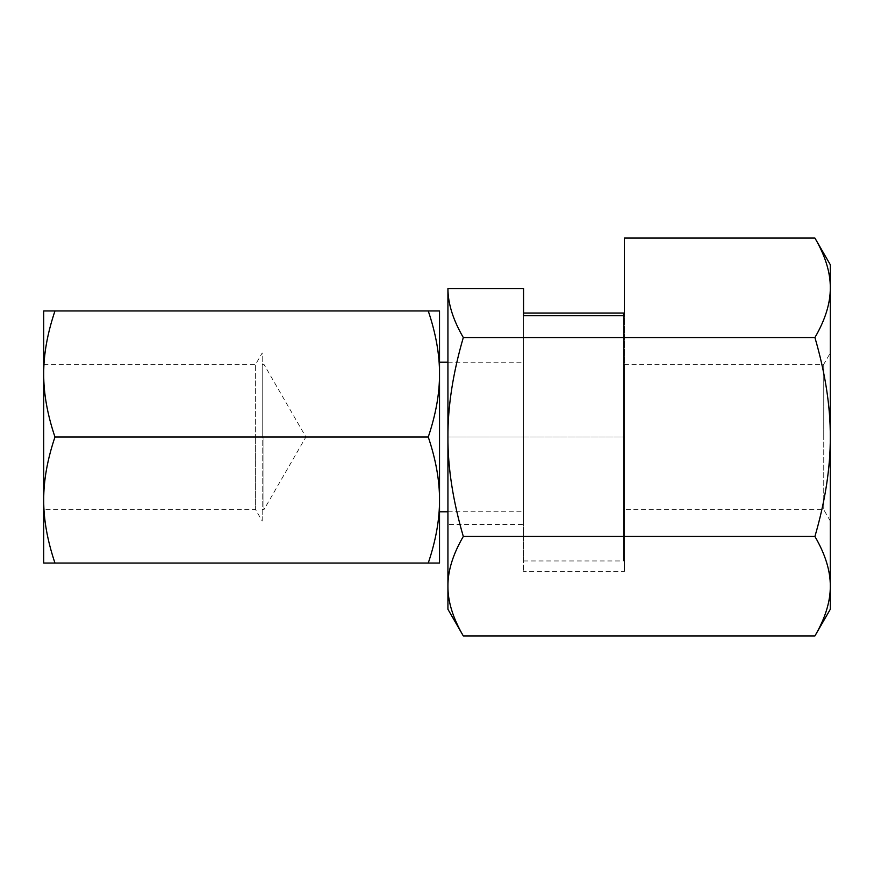 <?xml version="1.0" encoding="UTF-8"?>
<svg xmlns="http://www.w3.org/2000/svg" width="874" height="874" viewBox="0 0 874 874"><rect width="100%" height="100%" fill="white"/><g stroke="black" fill="none" stroke-linecap="round" stroke-linejoin="round"><path stroke-width="0.66" stroke-dasharray="4.37 3.28" d="M624.407 364.305L624.407 509.695L624.407 364.305L823.745 364.305L823.745 437L823.745 364.305L830.3 352.965L830.3 437C830.409 406.279 825.285 373.122 814.918 337.539L463.307 337.539C452.94 373.122 447.816 406.279 447.925 437L447.925 288.54L447.925 437C447.816 467.721 452.94 500.878 463.307 536.461C452.94 554.258 447.816 570.831 447.925 586.203C447.816 601.563 452.94 618.136 463.307 635.933M830.3 521.035L823.745 509.695L823.745 437L823.745 509.695L624.407 509.695M523.559 524.4L523.559 288.529L523.559 571.465L523.559 437L523.559 524.4L447.925 524.4M624.407 571.465L624.407 437L624.407 571.465L523.559 571.465M523.559 313.045L523.559 560.955L523.559 437L523.559 511.793L523.559 437L624.407 437L624.407 238.067M447.925 609.276L447.925 437L523.559 437L523.559 288.529L447.925 288.529L447.925 437L523.559 437L523.559 315.7L623.566 315.7L623.566 560.955L623.566 313.045M523.559 315.7L523.559 437L624.407 437L624.407 315.7M814.918 536.461C825.285 500.878 830.409 467.721 830.3 437L830.3 586.203C830.409 570.831 825.285 554.258 814.918 536.461L463.307 536.461M814.918 337.539C825.285 319.742 830.409 303.169 830.3 287.797C830.409 272.437 825.285 255.863 814.918 238.067M447.925 288.529C447.969 303.66 453.103 319.993 463.307 337.539M814.918 635.933C825.285 618.136 830.409 601.563 830.3 586.203L830.3 609.276M830.3 264.724L830.3 352.965M263.926 437L263.926 509.695L263.926 437M262.2 437L262.2 364.305L262.2 437M428.26 437C435.853 414.451 439.6 393.442 439.524 373.974L439.524 500.026C439.6 480.558 435.853 459.549 428.26 437L54.964 437C47.371 459.549 43.624 480.558 43.7 500.026C43.624 519.495 47.371 540.503 54.964 563.053L43.7 563.053L43.7 373.974C43.624 393.442 47.371 414.451 54.964 437M43.7 364.305L255.645 364.305L255.645 437L255.645 364.305L262.2 352.965L262.2 521.035L255.645 509.695L255.645 437L255.645 509.695L43.7 509.695M428.26 310.947L439.524 310.947L439.524 373.974C439.6 354.505 435.853 333.497 428.26 310.947L54.964 310.947C47.371 333.497 43.624 354.505 43.7 373.974L43.7 310.947L54.964 310.947M428.26 563.053C435.853 540.503 439.6 519.495 439.524 500.026L439.524 563.053L54.964 563.053M262.2 521.035L262.2 352.965M439.524 437L439.524 362.207L439.524 437M262.2 364.305L263.926 364.305L305.9 437L263.926 509.695L262.2 509.695M447.925 511.793L523.559 511.793M523.559 560.955L623.566 560.955M447.925 362.207L523.559 362.207"/><path stroke-width="1.31" d="M814.918 635.933C825.285 618.136 830.409 601.563 830.3 586.203L830.3 264.724L814.918 238.067C825.285 255.863 830.409 272.437 830.3 287.797C830.409 303.169 825.285 319.742 814.918 337.539C825.285 373.122 830.409 406.279 830.3 437C830.409 467.721 825.285 500.878 814.918 536.461C825.285 554.258 830.409 570.831 830.3 586.203L830.3 609.276L814.918 635.933L463.307 635.933L447.925 609.276L447.925 586.203C447.816 570.831 452.94 554.258 463.307 536.461C452.94 500.878 447.816 467.721 447.925 437L447.925 288.54L523.559 288.529L523.559 315.7L523.559 313.045L623.566 313.045L623.566 315.7L624.407 315.7L523.559 315.7M463.307 635.933C452.94 618.136 447.816 601.563 447.925 586.203L447.925 437C447.816 406.279 452.94 373.122 463.307 337.539C453.103 319.993 447.969 303.66 447.925 288.529M814.918 238.067L624.407 238.067L624.407 315.7M814.918 337.539L463.307 337.539M814.918 536.461L463.307 536.461M54.964 563.053L43.7 563.053L43.7 373.974C43.624 354.505 47.371 333.497 54.964 310.947L43.7 310.947L43.7 373.974C43.624 393.442 47.371 414.451 54.964 437C47.371 459.549 43.624 480.558 43.7 500.026C43.624 519.495 47.371 540.503 54.964 563.053L439.524 563.053L439.524 373.974C439.6 393.442 435.853 414.451 428.26 437C435.853 459.549 439.6 480.558 439.524 500.026C439.6 519.495 435.853 540.503 428.26 563.053M428.26 310.947C435.853 333.497 439.6 354.505 439.524 373.974L439.524 310.947L54.964 310.947M428.26 437L54.964 437M439.524 511.793L447.925 511.793M439.524 362.207L447.925 362.207"/></g></svg>
